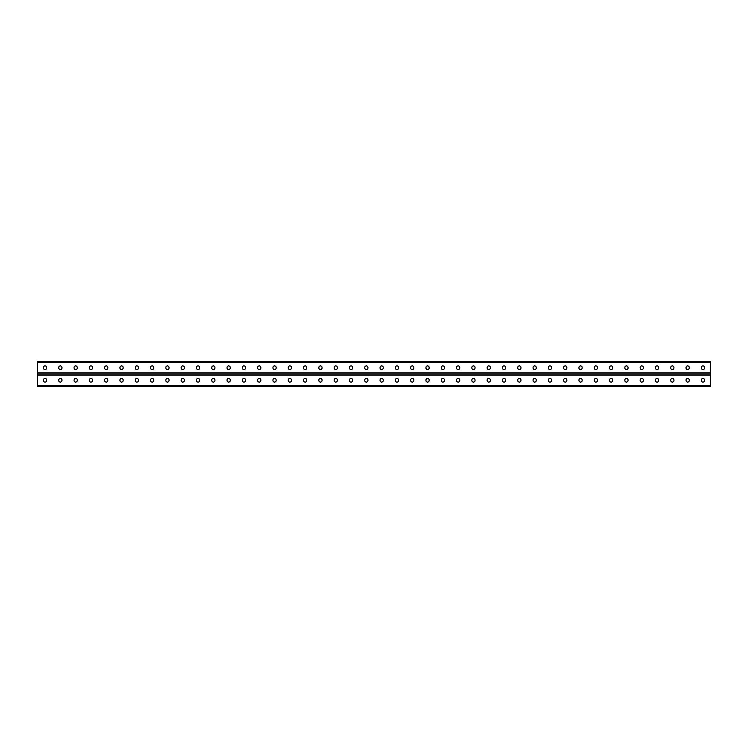 <?xml version="1.0" encoding="UTF-8"?>
<svg xmlns="http://www.w3.org/2000/svg" width="748" height="748" viewBox="0 0 748 748"><rect width="100%" height="100%" fill="white"/><g stroke="black" fill="none" stroke-linecap="round" stroke-linejoin="round"><path stroke-width="1.12" d="M37.4 385.398L37.4 374L710.6 374L710.6 386.548L37.4 386.548L37.4 385.398L710.6 385.398M383.238 380.031A1.59 1.59 0 0 0 381.648 378.441A1.59 1.59 0 0 0 380.059 380.031A1.59 1.59 0 0 1 381.648 378.441A1.59 1.59 0 0 1 383.238 380.031L383.238 380.517A1.59 1.59 0 0 1 381.648 382.106A1.59 1.59 0 0 1 380.059 380.517A1.59 1.59 0 0 0 381.648 382.106A1.59 1.59 0 0 0 383.238 380.517M398.544 380.031A1.59 1.59 0 0 0 396.954 378.441A1.59 1.59 0 0 0 395.355 380.031A1.59 1.59 0 0 1 396.954 378.441A1.59 1.59 0 0 1 398.544 380.031L398.544 380.517A1.59 1.59 0 0 1 396.954 382.106A1.59 1.59 0 0 1 395.355 380.517A1.59 1.59 0 0 0 396.954 382.106A1.59 1.59 0 0 0 398.544 380.517M413.84 380.031A1.59 1.59 0 0 0 412.251 378.441A1.59 1.59 0 0 0 410.661 380.031A1.59 1.59 0 0 1 412.251 378.441A1.59 1.59 0 0 1 413.84 380.031L413.84 380.517A1.59 1.59 0 0 1 412.251 382.106A1.59 1.59 0 0 1 410.661 380.517A1.59 1.59 0 0 0 412.251 382.106A1.59 1.59 0 0 0 413.84 380.517M429.137 380.031A1.59 1.59 0 0 0 427.547 378.441A1.59 1.59 0 0 0 425.958 380.031A1.59 1.59 0 0 1 427.547 378.441A1.59 1.59 0 0 1 429.137 380.031L429.137 380.517A1.59 1.59 0 0 1 427.547 382.106A1.59 1.59 0 0 1 425.958 380.517A1.59 1.59 0 0 0 427.547 382.106A1.59 1.59 0 0 0 429.137 380.517M444.443 380.031A1.59 1.59 0 0 0 442.853 378.441A1.59 1.59 0 0 0 441.255 380.031A1.59 1.59 0 0 1 442.853 378.441A1.59 1.59 0 0 1 444.443 380.031L444.443 380.517A1.59 1.59 0 0 1 442.853 382.106A1.59 1.59 0 0 1 441.255 380.517A1.59 1.59 0 0 0 442.853 382.106A1.59 1.59 0 0 0 444.443 380.517M459.74 380.031A1.59 1.59 0 0 0 458.15 378.441A1.59 1.59 0 0 0 456.561 380.031A1.59 1.59 0 0 1 458.15 378.441A1.59 1.59 0 0 1 459.74 380.031L459.74 380.517A1.59 1.59 0 0 1 458.15 382.106A1.59 1.59 0 0 1 456.561 380.517A1.59 1.59 0 0 0 458.15 382.106A1.59 1.59 0 0 0 459.74 380.517M475.045 380.031A1.59 1.59 0 0 0 473.447 378.441A1.59 1.59 0 0 0 471.857 380.031A1.59 1.59 0 0 1 473.447 378.441A1.59 1.59 0 0 1 475.045 380.031L475.045 380.517A1.59 1.59 0 0 1 473.447 382.106A1.59 1.59 0 0 1 471.857 380.517A1.59 1.59 0 0 0 473.447 382.106A1.59 1.59 0 0 0 475.045 380.517M490.342 380.031A1.59 1.59 0 0 0 488.753 378.441A1.59 1.59 0 0 0 487.163 380.031A1.59 1.59 0 0 1 488.753 378.441A1.59 1.59 0 0 1 490.342 380.031L490.342 380.517A1.59 1.59 0 0 1 488.753 382.106A1.59 1.59 0 0 1 487.163 380.517A1.59 1.59 0 0 0 488.753 382.106A1.59 1.59 0 0 0 490.342 380.517M505.639 380.031A1.59 1.59 0 0 0 504.049 378.441A1.59 1.59 0 0 0 502.46 380.031A1.59 1.59 0 0 1 504.049 378.441A1.59 1.59 0 0 1 505.639 380.031L505.639 380.517A1.59 1.59 0 0 1 504.049 382.106A1.59 1.59 0 0 1 502.46 380.517A1.59 1.59 0 0 0 504.049 382.106A1.59 1.59 0 0 0 505.639 380.517M520.945 380.031A1.59 1.59 0 0 0 519.346 378.441A1.59 1.59 0 0 0 517.756 380.031A1.59 1.59 0 0 1 519.346 378.441A1.59 1.59 0 0 1 520.945 380.031L520.945 380.517A1.59 1.59 0 0 1 519.346 382.106A1.59 1.59 0 0 1 517.756 380.517A1.59 1.59 0 0 0 519.346 382.106A1.59 1.59 0 0 0 520.945 380.517M536.241 380.031A1.59 1.59 0 0 0 534.652 378.441A1.59 1.59 0 0 0 533.062 380.031A1.59 1.59 0 0 1 534.652 378.441A1.59 1.59 0 0 1 536.241 380.031L536.241 380.517A1.59 1.59 0 0 1 534.652 382.106A1.59 1.59 0 0 1 533.062 380.517A1.59 1.59 0 0 0 534.652 382.106A1.59 1.59 0 0 0 536.241 380.517M551.538 380.031A1.59 1.59 0 0 0 549.948 378.441A1.59 1.59 0 0 0 548.359 380.031A1.59 1.59 0 0 1 549.948 378.441A1.59 1.59 0 0 1 551.538 380.031L551.538 380.517A1.59 1.59 0 0 1 549.948 382.106A1.59 1.59 0 0 1 548.359 380.517A1.59 1.59 0 0 0 549.948 382.106A1.59 1.59 0 0 0 551.538 380.517M566.844 380.031A1.59 1.59 0 0 0 565.254 378.441A1.59 1.59 0 0 0 563.655 380.031A1.59 1.59 0 0 1 565.254 378.441A1.59 1.59 0 0 1 566.844 380.031L566.844 380.517A1.59 1.59 0 0 1 565.254 382.106A1.59 1.59 0 0 1 563.655 380.517A1.59 1.59 0 0 0 565.254 382.106A1.59 1.59 0 0 0 566.844 380.517M582.14 380.031A1.59 1.59 0 0 0 580.551 378.441A1.59 1.59 0 0 0 578.961 380.031A1.59 1.59 0 0 1 580.551 378.441A1.59 1.59 0 0 1 582.14 380.031L582.14 380.517A1.59 1.59 0 0 1 580.551 382.106A1.59 1.59 0 0 1 578.961 380.517A1.59 1.59 0 0 0 580.551 382.106A1.59 1.59 0 0 0 582.14 380.517M597.437 380.031A1.59 1.59 0 0 0 595.847 378.441A1.59 1.59 0 0 0 594.258 380.031A1.59 1.59 0 0 1 595.847 378.441A1.59 1.59 0 0 1 597.437 380.031L597.437 380.517A1.59 1.59 0 0 1 595.847 382.106A1.59 1.59 0 0 1 594.258 380.517A1.59 1.59 0 0 0 595.847 382.106A1.59 1.59 0 0 0 597.437 380.517M612.743 380.031A1.59 1.59 0 0 0 611.153 378.441A1.59 1.59 0 0 0 609.555 380.031A1.59 1.59 0 0 1 611.153 378.441A1.59 1.59 0 0 1 612.743 380.031L612.743 380.517A1.59 1.59 0 0 1 611.153 382.106A1.59 1.59 0 0 1 609.555 380.517A1.59 1.59 0 0 0 611.153 382.106A1.59 1.59 0 0 0 612.743 380.517M628.04 380.031A1.59 1.59 0 0 0 626.45 378.441A1.59 1.59 0 0 0 624.861 380.031A1.59 1.59 0 0 1 626.45 378.441A1.59 1.59 0 0 1 628.04 380.031L628.04 380.517A1.59 1.59 0 0 1 626.45 382.106A1.59 1.59 0 0 1 624.861 380.517A1.59 1.59 0 0 0 626.45 382.106A1.59 1.59 0 0 0 628.04 380.517M643.345 380.031A1.59 1.59 0 0 0 641.747 378.441A1.59 1.59 0 0 0 640.157 380.031A1.59 1.59 0 0 1 641.747 378.441A1.59 1.59 0 0 1 643.345 380.031L643.345 380.517A1.59 1.59 0 0 1 641.747 382.106A1.59 1.59 0 0 1 640.157 380.517A1.59 1.59 0 0 0 641.747 382.106A1.59 1.59 0 0 0 643.345 380.517M658.642 380.031A1.59 1.59 0 0 0 657.053 378.441A1.59 1.59 0 0 0 655.463 380.031A1.59 1.59 0 0 1 657.053 378.441A1.59 1.59 0 0 1 658.642 380.031L658.642 380.517A1.59 1.59 0 0 1 657.053 382.106A1.59 1.59 0 0 1 655.463 380.517A1.59 1.59 0 0 0 657.053 382.106A1.59 1.59 0 0 0 658.642 380.517M689.245 380.031A1.59 1.59 0 0 0 687.646 378.441A1.59 1.59 0 0 0 686.056 380.031A1.59 1.59 0 0 1 687.646 378.441A1.59 1.59 0 0 1 689.245 380.031L689.245 380.517A1.59 1.59 0 0 1 687.646 382.106A1.59 1.59 0 0 1 686.056 380.517A1.59 1.59 0 0 0 687.646 382.106A1.59 1.59 0 0 0 689.245 380.517M704.541 380.031A1.59 1.59 0 0 0 702.952 378.441A1.59 1.59 0 0 0 701.362 380.031A1.59 1.59 0 0 1 702.952 378.441A1.59 1.59 0 0 1 704.541 380.031L704.541 380.517A1.59 1.59 0 0 1 702.952 382.106A1.59 1.59 0 0 1 701.362 380.517A1.59 1.59 0 0 0 702.952 382.106A1.59 1.59 0 0 0 704.541 380.517M364.762 380.031A1.59 1.59 0 0 1 366.352 378.441A1.59 1.59 0 0 1 367.941 380.031A1.59 1.59 0 0 0 366.352 378.441A1.59 1.59 0 0 0 364.762 380.031L364.762 380.517A1.59 1.59 0 0 0 366.352 382.106A1.59 1.59 0 0 0 367.941 380.517A1.59 1.59 0 0 1 366.352 382.106A1.59 1.59 0 0 1 364.762 380.517M349.456 380.031A1.59 1.59 0 0 1 351.046 378.441A1.59 1.59 0 0 1 352.645 380.031A1.59 1.59 0 0 0 351.046 378.441A1.59 1.59 0 0 0 349.456 380.031L349.456 380.517A1.59 1.59 0 0 0 351.046 382.106A1.59 1.59 0 0 0 352.645 380.517A1.59 1.59 0 0 1 351.046 382.106A1.59 1.59 0 0 1 349.456 380.517M334.16 380.031A1.59 1.59 0 0 1 335.749 378.441A1.59 1.59 0 0 1 337.339 380.031A1.59 1.59 0 0 0 335.749 378.441A1.59 1.59 0 0 0 334.16 380.031L334.16 380.517A1.59 1.59 0 0 0 335.749 382.106A1.59 1.59 0 0 0 337.339 380.517A1.59 1.59 0 0 1 335.749 382.106A1.59 1.59 0 0 1 334.16 380.517M318.863 380.031A1.59 1.59 0 0 1 320.453 378.441A1.59 1.59 0 0 1 322.042 380.031A1.59 1.59 0 0 0 320.453 378.441A1.59 1.59 0 0 0 318.863 380.031L318.863 380.517A1.59 1.59 0 0 0 320.453 382.106A1.59 1.59 0 0 0 322.042 380.517A1.59 1.59 0 0 1 320.453 382.106A1.59 1.59 0 0 1 318.863 380.517M303.557 380.031A1.59 1.59 0 0 1 305.147 378.441A1.59 1.59 0 0 1 306.745 380.031A1.59 1.59 0 0 0 305.147 378.441A1.59 1.59 0 0 0 303.557 380.031L303.557 380.517A1.59 1.59 0 0 0 305.147 382.106A1.59 1.59 0 0 0 306.745 380.517A1.59 1.59 0 0 1 305.147 382.106A1.59 1.59 0 0 1 303.557 380.517M288.261 380.031A1.59 1.59 0 0 1 289.85 378.441A1.59 1.59 0 0 1 291.44 380.031A1.59 1.59 0 0 0 289.85 378.441A1.59 1.59 0 0 0 288.261 380.031L288.261 380.517A1.59 1.59 0 0 0 289.85 382.106A1.59 1.59 0 0 0 291.44 380.517A1.59 1.59 0 0 1 289.85 382.106A1.59 1.59 0 0 1 288.261 380.517M272.955 380.031A1.59 1.59 0 0 1 274.553 378.441A1.59 1.59 0 0 1 276.143 380.031A1.59 1.59 0 0 0 274.553 378.441A1.59 1.59 0 0 0 272.955 380.031L272.955 380.517A1.59 1.59 0 0 0 274.553 382.106A1.59 1.59 0 0 0 276.143 380.517A1.59 1.59 0 0 1 274.553 382.106A1.59 1.59 0 0 1 272.955 380.517M257.658 380.031A1.59 1.59 0 0 1 259.247 378.441A1.59 1.59 0 0 1 260.837 380.031A1.59 1.59 0 0 0 259.247 378.441A1.59 1.59 0 0 0 257.658 380.031L257.658 380.517A1.59 1.59 0 0 0 259.247 382.106A1.59 1.59 0 0 0 260.837 380.517A1.59 1.59 0 0 1 259.247 382.106A1.59 1.59 0 0 1 257.658 380.517M242.361 380.031A1.59 1.59 0 0 1 243.951 378.441A1.59 1.59 0 0 1 245.54 380.031A1.59 1.59 0 0 0 243.951 378.441A1.59 1.59 0 0 0 242.361 380.031L242.361 380.517A1.59 1.59 0 0 0 243.951 382.106A1.59 1.59 0 0 0 245.54 380.517A1.59 1.59 0 0 1 243.951 382.106A1.59 1.59 0 0 1 242.361 380.517M227.055 380.031A1.59 1.59 0 0 1 228.654 378.441A1.59 1.59 0 0 1 230.244 380.031A1.59 1.59 0 0 0 228.654 378.441A1.59 1.59 0 0 0 227.055 380.031L227.055 380.517A1.59 1.59 0 0 0 228.654 382.106A1.59 1.59 0 0 0 230.244 380.517A1.59 1.59 0 0 1 228.654 382.106A1.59 1.59 0 0 1 227.055 380.517M211.759 380.031A1.59 1.59 0 0 1 213.348 378.441A1.59 1.59 0 0 1 214.938 380.031A1.59 1.59 0 0 0 213.348 378.441A1.59 1.59 0 0 0 211.759 380.031L211.759 380.517A1.59 1.59 0 0 0 213.348 382.106A1.59 1.59 0 0 0 214.938 380.517A1.59 1.59 0 0 1 213.348 382.106A1.59 1.59 0 0 1 211.759 380.517M196.462 380.031A1.59 1.59 0 0 1 198.052 378.441A1.59 1.59 0 0 1 199.641 380.031A1.59 1.59 0 0 0 198.052 378.441A1.59 1.59 0 0 0 196.462 380.031L196.462 380.517A1.59 1.59 0 0 0 198.052 382.106A1.59 1.59 0 0 0 199.641 380.517A1.59 1.59 0 0 1 198.052 382.106A1.59 1.59 0 0 1 196.462 380.517M181.156 380.031A1.59 1.59 0 0 1 182.746 378.441A1.59 1.59 0 0 1 184.345 380.031A1.59 1.59 0 0 0 182.746 378.441A1.59 1.59 0 0 0 181.156 380.031L181.156 380.517A1.59 1.59 0 0 0 182.746 382.106A1.59 1.59 0 0 0 184.345 380.517A1.59 1.59 0 0 1 182.746 382.106A1.59 1.59 0 0 1 181.156 380.517M165.86 380.031A1.59 1.59 0 0 1 167.449 378.441A1.59 1.59 0 0 1 169.039 380.031A1.59 1.59 0 0 0 167.449 378.441A1.59 1.59 0 0 0 165.86 380.031L165.86 380.517A1.59 1.59 0 0 0 167.449 382.106A1.59 1.59 0 0 0 169.039 380.517A1.59 1.59 0 0 1 167.449 382.106A1.59 1.59 0 0 1 165.86 380.517M150.563 380.031A1.59 1.59 0 0 1 152.153 378.441A1.59 1.59 0 0 1 153.742 380.031A1.59 1.59 0 0 0 152.153 378.441A1.59 1.59 0 0 0 150.563 380.031L150.563 380.517A1.59 1.59 0 0 0 152.153 382.106A1.59 1.59 0 0 0 153.742 380.517A1.59 1.59 0 0 1 152.153 382.106A1.59 1.59 0 0 1 150.563 380.517M135.257 380.031A1.59 1.59 0 0 1 136.847 378.441A1.59 1.59 0 0 1 138.445 380.031A1.59 1.59 0 0 0 136.847 378.441A1.59 1.59 0 0 0 135.257 380.031L135.257 380.517A1.59 1.59 0 0 0 136.847 382.106A1.59 1.59 0 0 0 138.445 380.517A1.59 1.59 0 0 1 136.847 382.106A1.59 1.59 0 0 1 135.257 380.517M119.961 380.031A1.59 1.59 0 0 1 121.55 378.441A1.59 1.59 0 0 1 123.139 380.031A1.59 1.59 0 0 0 121.55 378.441A1.59 1.59 0 0 0 119.961 380.031L119.961 380.517A1.59 1.59 0 0 0 121.55 382.106A1.59 1.59 0 0 0 123.139 380.517A1.59 1.59 0 0 1 121.55 382.106A1.59 1.59 0 0 1 119.961 380.517M104.655 380.031A1.59 1.59 0 0 1 106.253 378.441A1.59 1.59 0 0 1 107.843 380.031A1.59 1.59 0 0 0 106.253 378.441A1.59 1.59 0 0 0 104.655 380.031L104.655 380.517A1.59 1.59 0 0 0 106.253 382.106A1.59 1.59 0 0 0 107.843 380.517A1.59 1.59 0 0 1 106.253 382.106A1.59 1.59 0 0 1 104.655 380.517M89.358 380.031A1.59 1.59 0 0 1 90.947 378.441A1.59 1.59 0 0 1 92.537 380.031A1.59 1.59 0 0 0 90.947 378.441A1.59 1.59 0 0 0 89.358 380.031L89.358 380.517A1.59 1.59 0 0 0 90.947 382.106A1.59 1.59 0 0 0 92.537 380.517A1.59 1.59 0 0 1 90.947 382.106A1.59 1.59 0 0 1 89.358 380.517M74.061 380.031A1.59 1.59 0 0 1 75.651 378.441A1.59 1.59 0 0 1 77.24 380.031A1.59 1.59 0 0 0 75.651 378.441A1.59 1.59 0 0 0 74.061 380.031L74.061 380.517A1.59 1.59 0 0 0 75.651 382.106A1.59 1.59 0 0 0 77.24 380.517A1.59 1.59 0 0 1 75.651 382.106A1.59 1.59 0 0 1 74.061 380.517M58.755 380.031A1.59 1.59 0 0 1 60.354 378.441A1.59 1.59 0 0 1 61.944 380.031A1.59 1.59 0 0 0 60.354 378.441A1.59 1.59 0 0 0 58.755 380.031L58.755 380.517A1.59 1.59 0 0 0 60.354 382.106A1.59 1.59 0 0 0 61.944 380.517A1.59 1.59 0 0 1 60.354 382.106A1.59 1.59 0 0 1 58.755 380.517M43.459 380.031A1.59 1.59 0 0 1 45.048 378.441A1.59 1.59 0 0 1 46.638 380.031A1.59 1.59 0 0 0 45.048 378.441A1.59 1.59 0 0 0 43.459 380.031L43.459 380.517A1.59 1.59 0 0 0 45.048 382.106A1.59 1.59 0 0 0 46.638 380.517A1.59 1.59 0 0 1 45.048 382.106A1.59 1.59 0 0 1 43.459 380.517M380.059 380.517L380.059 380.031M395.355 380.517L395.355 380.031M410.661 380.517L410.661 380.031M425.958 380.517L425.958 380.031M441.255 380.517L441.255 380.031M456.561 380.517L456.561 380.031M471.857 380.517L471.857 380.031M487.163 380.517L487.163 380.031M502.46 380.517L502.46 380.031M517.756 380.517L517.756 380.031M533.062 380.517L533.062 380.031M548.359 380.517L548.359 380.031M563.655 380.517L563.655 380.031M578.961 380.517L578.961 380.031M594.258 380.517L594.258 380.031M609.555 380.517L609.555 380.031M624.861 380.517L624.861 380.031M640.157 380.517L640.157 380.031M655.463 380.517L655.463 380.031M673.939 380.031L673.939 380.517A1.59 1.59 0 0 1 672.349 382.106A1.59 1.59 0 0 1 670.76 380.517L670.76 380.031A1.59 1.59 0 0 1 672.349 378.441A1.59 1.59 0 0 1 673.939 380.031M686.056 380.517L686.056 380.031M701.362 380.517L701.362 380.031M367.941 380.517L367.941 380.031M352.645 380.517L352.645 380.031M337.339 380.517L337.339 380.031M322.042 380.517L322.042 380.031M306.745 380.517L306.745 380.031M291.44 380.517L291.44 380.031M276.143 380.517L276.143 380.031M260.837 380.517L260.837 380.031M245.54 380.517L245.54 380.031M230.244 380.517L230.244 380.031M214.938 380.517L214.938 380.031M199.641 380.517L199.641 380.031M184.345 380.517L184.345 380.031M169.039 380.517L169.039 380.031M153.742 380.517L153.742 380.031M138.445 380.517L138.445 380.031M123.139 380.517L123.139 380.031M107.843 380.517L107.843 380.031M92.537 380.517L92.537 380.031M77.24 380.517L77.24 380.031M61.944 380.517L61.944 380.031M46.638 380.517L46.638 380.031M37.4 362.602L37.4 374L710.6 374L710.6 361.452L37.4 361.452L37.4 362.602L710.6 362.602M383.238 367.969L383.238 367.483A1.59 1.59 0 0 0 381.648 365.894A1.59 1.59 0 0 0 380.059 367.483L380.059 367.969A1.59 1.59 0 0 0 381.648 369.559A1.59 1.59 0 0 0 383.238 367.969A1.59 1.59 0 0 1 381.648 369.559A1.59 1.59 0 0 1 380.059 367.969M398.544 367.969L398.544 367.483A1.59 1.59 0 0 0 396.954 365.894A1.59 1.59 0 0 0 395.355 367.483L395.355 367.969A1.59 1.59 0 0 0 396.954 369.559A1.59 1.59 0 0 0 398.544 367.969A1.59 1.59 0 0 1 396.954 369.559A1.59 1.59 0 0 1 395.355 367.969M413.84 367.969L413.84 367.483A1.59 1.59 0 0 0 412.251 365.894A1.59 1.59 0 0 0 410.661 367.483L410.661 367.969A1.59 1.59 0 0 0 412.251 369.559A1.59 1.59 0 0 0 413.84 367.969A1.59 1.59 0 0 1 412.251 369.559A1.59 1.59 0 0 1 410.661 367.969M429.137 367.969L429.137 367.483A1.59 1.59 0 0 0 427.547 365.894A1.59 1.59 0 0 0 425.958 367.483L425.958 367.969A1.59 1.59 0 0 0 427.547 369.559A1.59 1.59 0 0 0 429.137 367.969A1.59 1.59 0 0 1 427.547 369.559A1.59 1.59 0 0 1 425.958 367.969M444.443 367.969L444.443 367.483A1.59 1.59 0 0 0 442.853 365.894A1.59 1.59 0 0 0 441.255 367.483L441.255 367.969A1.59 1.59 0 0 0 442.853 369.559A1.59 1.59 0 0 0 444.443 367.969A1.59 1.59 0 0 1 442.853 369.559A1.59 1.59 0 0 1 441.255 367.969M459.74 367.969L459.74 367.483A1.59 1.59 0 0 0 458.15 365.894A1.59 1.59 0 0 0 456.561 367.483L456.561 367.969A1.59 1.59 0 0 0 458.15 369.559A1.59 1.59 0 0 0 459.74 367.969A1.59 1.59 0 0 1 458.15 369.559A1.59 1.59 0 0 1 456.561 367.969M475.045 367.969L475.045 367.483A1.59 1.59 0 0 0 473.447 365.894A1.59 1.59 0 0 0 471.857 367.483L471.857 367.969A1.59 1.59 0 0 0 473.447 369.559A1.59 1.59 0 0 0 475.045 367.969A1.59 1.59 0 0 1 473.447 369.559A1.59 1.59 0 0 1 471.857 367.969M490.342 367.969L490.342 367.483A1.59 1.59 0 0 0 488.753 365.894A1.59 1.59 0 0 0 487.163 367.483L487.163 367.969A1.59 1.59 0 0 0 488.753 369.559A1.59 1.59 0 0 0 490.342 367.969A1.59 1.59 0 0 1 488.753 369.559A1.59 1.59 0 0 1 487.163 367.969M505.639 367.969L505.639 367.483A1.59 1.59 0 0 0 504.049 365.894A1.59 1.59 0 0 0 502.46 367.483L502.46 367.969A1.59 1.59 0 0 0 504.049 369.559A1.59 1.59 0 0 0 505.639 367.969A1.59 1.59 0 0 1 504.049 369.559A1.59 1.59 0 0 1 502.46 367.969M520.945 367.969L520.945 367.483A1.59 1.59 0 0 0 519.346 365.894A1.59 1.59 0 0 0 517.756 367.483L517.756 367.969A1.59 1.59 0 0 0 519.346 369.559A1.59 1.59 0 0 0 520.945 367.969A1.59 1.59 0 0 1 519.346 369.559A1.59 1.59 0 0 1 517.756 367.969M536.241 367.969L536.241 367.483A1.59 1.59 0 0 0 534.652 365.894A1.59 1.59 0 0 0 533.062 367.483L533.062 367.969A1.59 1.59 0 0 0 534.652 369.559A1.59 1.59 0 0 0 536.241 367.969A1.59 1.59 0 0 1 534.652 369.559A1.59 1.59 0 0 1 533.062 367.969M551.538 367.969L551.538 367.483A1.59 1.59 0 0 0 549.948 365.894A1.59 1.59 0 0 0 548.359 367.483L548.359 367.969A1.59 1.59 0 0 0 549.948 369.559A1.59 1.59 0 0 0 551.538 367.969A1.59 1.59 0 0 1 549.948 369.559A1.59 1.59 0 0 1 548.359 367.969M566.844 367.969L566.844 367.483A1.59 1.59 0 0 0 565.254 365.894A1.59 1.59 0 0 0 563.655 367.483L563.655 367.969A1.59 1.59 0 0 0 565.254 369.559A1.59 1.59 0 0 0 566.844 367.969A1.59 1.59 0 0 1 565.254 369.559A1.59 1.59 0 0 1 563.655 367.969M582.14 367.969L582.14 367.483A1.59 1.59 0 0 0 580.551 365.894A1.59 1.59 0 0 0 578.961 367.483L578.961 367.969A1.59 1.59 0 0 0 580.551 369.559A1.59 1.59 0 0 0 582.14 367.969A1.59 1.59 0 0 1 580.551 369.559A1.59 1.59 0 0 1 578.961 367.969M597.437 367.969L597.437 367.483A1.59 1.59 0 0 0 595.847 365.894A1.59 1.59 0 0 0 594.258 367.483L594.258 367.969A1.59 1.59 0 0 0 595.847 369.559A1.59 1.59 0 0 0 597.437 367.969A1.59 1.59 0 0 1 595.847 369.559A1.59 1.59 0 0 1 594.258 367.969M612.743 367.969L612.743 367.483A1.59 1.59 0 0 0 611.153 365.894A1.59 1.59 0 0 0 609.555 367.483L609.555 367.969A1.59 1.59 0 0 0 611.153 369.559A1.59 1.59 0 0 0 612.743 367.969A1.59 1.59 0 0 1 611.153 369.559A1.59 1.59 0 0 1 609.555 367.969M628.04 367.969L628.04 367.483A1.59 1.59 0 0 0 626.45 365.894A1.59 1.59 0 0 0 624.861 367.483L624.861 367.969A1.59 1.59 0 0 0 626.45 369.559A1.59 1.59 0 0 0 628.04 367.969A1.59 1.59 0 0 1 626.45 369.559A1.59 1.59 0 0 1 624.861 367.969M643.345 367.969L643.345 367.483A1.59 1.59 0 0 0 641.747 365.894A1.59 1.59 0 0 0 640.157 367.483L640.157 367.969A1.59 1.59 0 0 0 641.747 369.559A1.59 1.59 0 0 0 643.345 367.969A1.59 1.59 0 0 1 641.747 369.559A1.59 1.59 0 0 1 640.157 367.969M658.642 367.969L658.642 367.483A1.59 1.59 0 0 0 657.053 365.894A1.59 1.59 0 0 0 655.463 367.483L655.463 367.969A1.59 1.59 0 0 0 657.053 369.559A1.59 1.59 0 0 0 658.642 367.969A1.59 1.59 0 0 1 657.053 369.559A1.59 1.59 0 0 1 655.463 367.969M673.939 367.969L673.939 367.483A1.59 1.59 0 0 0 672.349 365.894A1.59 1.59 0 0 0 670.76 367.483L670.76 367.969A1.59 1.59 0 0 0 672.349 369.559A1.59 1.59 0 0 0 673.939 367.969M689.245 367.969L689.245 367.483A1.59 1.59 0 0 0 687.646 365.894A1.59 1.59 0 0 0 686.056 367.483L686.056 367.969A1.59 1.59 0 0 0 687.646 369.559A1.59 1.59 0 0 0 689.245 367.969A1.59 1.59 0 0 1 687.646 369.559A1.59 1.59 0 0 1 686.056 367.969M704.541 367.969L704.541 367.483A1.59 1.59 0 0 0 702.952 365.894A1.59 1.59 0 0 0 701.362 367.483L701.362 367.969A1.59 1.59 0 0 0 702.952 369.559A1.59 1.59 0 0 0 704.541 367.969A1.59 1.59 0 0 1 702.952 369.559A1.59 1.59 0 0 1 701.362 367.969M364.762 367.969L364.762 367.483A1.59 1.59 0 0 1 366.352 365.894A1.59 1.59 0 0 1 367.941 367.483L367.941 367.969A1.59 1.59 0 0 1 366.352 369.559A1.59 1.59 0 0 1 364.762 367.969A1.59 1.59 0 0 0 366.352 369.559A1.59 1.59 0 0 0 367.941 367.969M349.456 367.969L349.456 367.483A1.59 1.59 0 0 1 351.046 365.894A1.59 1.59 0 0 1 352.645 367.483L352.645 367.969A1.59 1.59 0 0 1 351.046 369.559A1.59 1.59 0 0 1 349.456 367.969A1.59 1.59 0 0 0 351.046 369.559A1.59 1.59 0 0 0 352.645 367.969M334.16 367.969L334.16 367.483A1.59 1.59 0 0 1 335.749 365.894A1.59 1.59 0 0 1 337.339 367.483L337.339 367.969A1.59 1.59 0 0 1 335.749 369.559A1.59 1.59 0 0 1 334.16 367.969A1.59 1.59 0 0 0 335.749 369.559A1.59 1.59 0 0 0 337.339 367.969M318.863 367.969L318.863 367.483A1.59 1.59 0 0 1 320.453 365.894A1.59 1.59 0 0 1 322.042 367.483L322.042 367.969A1.59 1.59 0 0 1 320.453 369.559A1.59 1.59 0 0 1 318.863 367.969A1.59 1.59 0 0 0 320.453 369.559A1.59 1.59 0 0 0 322.042 367.969M303.557 367.969L303.557 367.483A1.59 1.59 0 0 1 305.147 365.894A1.59 1.59 0 0 1 306.745 367.483L306.745 367.969A1.59 1.59 0 0 1 305.147 369.559A1.59 1.59 0 0 1 303.557 367.969A1.59 1.59 0 0 0 305.147 369.559A1.59 1.59 0 0 0 306.745 367.969M288.261 367.969L288.261 367.483A1.59 1.59 0 0 1 289.85 365.894A1.59 1.59 0 0 1 291.44 367.483L291.44 367.969A1.59 1.59 0 0 1 289.85 369.559A1.59 1.59 0 0 1 288.261 367.969A1.59 1.59 0 0 0 289.85 369.559A1.59 1.59 0 0 0 291.44 367.969M272.955 367.969L272.955 367.483A1.59 1.59 0 0 1 274.553 365.894A1.59 1.59 0 0 1 276.143 367.483L276.143 367.969A1.59 1.59 0 0 1 274.553 369.559A1.59 1.59 0 0 1 272.955 367.969A1.59 1.59 0 0 0 274.553 369.559A1.59 1.59 0 0 0 276.143 367.969M257.658 367.969L257.658 367.483A1.59 1.59 0 0 1 259.247 365.894A1.59 1.59 0 0 1 260.837 367.483L260.837 367.969A1.59 1.59 0 0 1 259.247 369.559A1.59 1.59 0 0 1 257.658 367.969A1.59 1.59 0 0 0 259.247 369.559A1.59 1.59 0 0 0 260.837 367.969M242.361 367.969L242.361 367.483A1.59 1.59 0 0 1 243.951 365.894A1.59 1.59 0 0 1 245.54 367.483L245.54 367.969A1.59 1.59 0 0 1 243.951 369.559A1.59 1.59 0 0 1 242.361 367.969A1.59 1.59 0 0 0 243.951 369.559A1.59 1.59 0 0 0 245.54 367.969M227.055 367.969L227.055 367.483A1.59 1.59 0 0 1 228.654 365.894A1.59 1.59 0 0 1 230.244 367.483L230.244 367.969A1.59 1.59 0 0 1 228.654 369.559A1.59 1.59 0 0 1 227.055 367.969A1.59 1.59 0 0 0 228.654 369.559A1.59 1.59 0 0 0 230.244 367.969M211.759 367.969L211.759 367.483A1.59 1.59 0 0 1 213.348 365.894A1.59 1.59 0 0 1 214.938 367.483L214.938 367.969A1.59 1.59 0 0 1 213.348 369.559A1.59 1.59 0 0 1 211.759 367.969A1.59 1.59 0 0 0 213.348 369.559A1.59 1.59 0 0 0 214.938 367.969M196.462 367.969L196.462 367.483A1.59 1.59 0 0 1 198.052 365.894A1.59 1.59 0 0 1 199.641 367.483L199.641 367.969A1.59 1.59 0 0 1 198.052 369.559A1.59 1.59 0 0 1 196.462 367.969A1.59 1.59 0 0 0 198.052 369.559A1.59 1.59 0 0 0 199.641 367.969M181.156 367.969L181.156 367.483A1.59 1.59 0 0 1 182.746 365.894A1.59 1.59 0 0 1 184.345 367.483L184.345 367.969A1.59 1.59 0 0 1 182.746 369.559A1.59 1.59 0 0 1 181.156 367.969A1.59 1.59 0 0 0 182.746 369.559A1.59 1.59 0 0 0 184.345 367.969M165.86 367.969L165.86 367.483A1.59 1.59 0 0 1 167.449 365.894A1.59 1.59 0 0 1 169.039 367.483L169.039 367.969A1.59 1.59 0 0 1 167.449 369.559A1.59 1.59 0 0 1 165.86 367.969A1.59 1.59 0 0 0 167.449 369.559A1.59 1.59 0 0 0 169.039 367.969M150.563 367.969L150.563 367.483A1.59 1.59 0 0 1 152.153 365.894A1.59 1.59 0 0 1 153.742 367.483L153.742 367.969A1.59 1.59 0 0 1 152.153 369.559A1.59 1.59 0 0 1 150.563 367.969A1.59 1.59 0 0 0 152.153 369.559A1.59 1.59 0 0 0 153.742 367.969M135.257 367.969L135.257 367.483A1.59 1.59 0 0 1 136.847 365.894A1.59 1.59 0 0 1 138.445 367.483L138.445 367.969A1.59 1.59 0 0 1 136.847 369.559A1.59 1.59 0 0 1 135.257 367.969A1.59 1.59 0 0 0 136.847 369.559A1.59 1.59 0 0 0 138.445 367.969M119.961 367.969L119.961 367.483A1.59 1.59 0 0 1 121.55 365.894A1.59 1.59 0 0 1 123.139 367.483L123.139 367.969A1.59 1.59 0 0 1 121.55 369.559A1.59 1.59 0 0 1 119.961 367.969A1.59 1.59 0 0 0 121.55 369.559A1.59 1.59 0 0 0 123.139 367.969M104.655 367.969L104.655 367.483A1.59 1.59 0 0 1 106.253 365.894A1.59 1.59 0 0 1 107.843 367.483L107.843 367.969A1.59 1.59 0 0 1 106.253 369.559A1.59 1.59 0 0 1 104.655 367.969A1.59 1.59 0 0 0 106.253 369.559A1.59 1.59 0 0 0 107.843 367.969M89.358 367.969L89.358 367.483A1.59 1.59 0 0 1 90.947 365.894A1.59 1.59 0 0 1 92.537 367.483L92.537 367.969A1.59 1.59 0 0 1 90.947 369.559A1.59 1.59 0 0 1 89.358 367.969A1.59 1.59 0 0 0 90.947 369.559A1.59 1.59 0 0 0 92.537 367.969M74.061 367.969L74.061 367.483A1.59 1.59 0 0 1 75.651 365.894A1.59 1.59 0 0 1 77.24 367.483L77.24 367.969A1.59 1.59 0 0 1 75.651 369.559A1.59 1.59 0 0 1 74.061 367.969A1.59 1.59 0 0 0 75.651 369.559A1.59 1.59 0 0 0 77.24 367.969M58.755 367.969L58.755 367.483A1.59 1.59 0 0 1 60.354 365.894A1.59 1.59 0 0 1 61.944 367.483L61.944 367.969A1.59 1.59 0 0 1 60.354 369.559A1.59 1.59 0 0 1 58.755 367.969A1.59 1.59 0 0 0 60.354 369.559A1.59 1.59 0 0 0 61.944 367.969M43.459 367.969L43.459 367.483A1.59 1.59 0 0 1 45.048 365.894A1.59 1.59 0 0 1 46.638 367.483L46.638 367.969A1.59 1.59 0 0 1 45.048 369.559A1.59 1.59 0 0 1 43.459 367.969A1.59 1.59 0 0 0 45.048 369.559A1.59 1.59 0 0 0 46.638 367.969M380.059 367.483A1.59 1.59 0 0 1 381.648 365.894A1.59 1.59 0 0 1 383.238 367.483M395.355 367.483A1.59 1.59 0 0 1 396.954 365.894A1.59 1.59 0 0 1 398.544 367.483M410.661 367.483A1.59 1.59 0 0 1 412.251 365.894A1.59 1.59 0 0 1 413.84 367.483M425.958 367.483A1.59 1.59 0 0 1 427.547 365.894A1.59 1.59 0 0 1 429.137 367.483M441.255 367.483A1.59 1.59 0 0 1 442.853 365.894A1.59 1.59 0 0 1 444.443 367.483M456.561 367.483A1.59 1.59 0 0 1 458.15 365.894A1.59 1.59 0 0 1 459.74 367.483M471.857 367.483A1.59 1.59 0 0 1 473.447 365.894A1.59 1.59 0 0 1 475.045 367.483M487.163 367.483A1.59 1.59 0 0 1 488.753 365.894A1.59 1.59 0 0 1 490.342 367.483M502.46 367.483A1.59 1.59 0 0 1 504.049 365.894A1.59 1.59 0 0 1 505.639 367.483M517.756 367.483A1.59 1.59 0 0 1 519.346 365.894A1.59 1.59 0 0 1 520.945 367.483M533.062 367.483A1.59 1.59 0 0 1 534.652 365.894A1.59 1.59 0 0 1 536.241 367.483M548.359 367.483A1.59 1.59 0 0 1 549.948 365.894A1.59 1.59 0 0 1 551.538 367.483M563.655 367.483A1.59 1.59 0 0 1 565.254 365.894A1.59 1.59 0 0 1 566.844 367.483M578.961 367.483A1.59 1.59 0 0 1 580.551 365.894A1.59 1.59 0 0 1 582.14 367.483M594.258 367.483A1.59 1.59 0 0 1 595.847 365.894A1.59 1.59 0 0 1 597.437 367.483M609.555 367.483A1.59 1.59 0 0 1 611.153 365.894A1.59 1.59 0 0 1 612.743 367.483M624.861 367.483A1.59 1.59 0 0 1 626.45 365.894A1.59 1.59 0 0 1 628.04 367.483M640.157 367.483A1.59 1.59 0 0 1 641.747 365.894A1.59 1.59 0 0 1 643.345 367.483M655.463 367.483A1.59 1.59 0 0 1 657.053 365.894A1.59 1.59 0 0 1 658.642 367.483M686.056 367.483A1.59 1.59 0 0 1 687.646 365.894A1.59 1.59 0 0 1 689.245 367.483M701.362 367.483A1.59 1.59 0 0 1 702.952 365.894A1.59 1.59 0 0 1 704.541 367.483M367.941 367.483A1.59 1.59 0 0 0 366.352 365.894A1.59 1.59 0 0 0 364.762 367.483M352.645 367.483A1.59 1.59 0 0 0 351.046 365.894A1.59 1.59 0 0 0 349.456 367.483M337.339 367.483A1.59 1.59 0 0 0 335.749 365.894A1.59 1.59 0 0 0 334.16 367.483M322.042 367.483A1.59 1.59 0 0 0 320.453 365.894A1.59 1.59 0 0 0 318.863 367.483M306.745 367.483A1.59 1.59 0 0 0 305.147 365.894A1.59 1.59 0 0 0 303.557 367.483M291.44 367.483A1.59 1.59 0 0 0 289.85 365.894A1.59 1.59 0 0 0 288.261 367.483M276.143 367.483A1.59 1.59 0 0 0 274.553 365.894A1.59 1.59 0 0 0 272.955 367.483M260.837 367.483A1.59 1.59 0 0 0 259.247 365.894A1.59 1.59 0 0 0 257.658 367.483M245.54 367.483A1.59 1.59 0 0 0 243.951 365.894A1.59 1.59 0 0 0 242.361 367.483M230.244 367.483A1.59 1.59 0 0 0 228.654 365.894A1.59 1.59 0 0 0 227.055 367.483M214.938 367.483A1.59 1.59 0 0 0 213.348 365.894A1.59 1.59 0 0 0 211.759 367.483M199.641 367.483A1.59 1.59 0 0 0 198.052 365.894A1.59 1.59 0 0 0 196.462 367.483M184.345 367.483A1.59 1.59 0 0 0 182.746 365.894A1.59 1.59 0 0 0 181.156 367.483M169.039 367.483A1.59 1.59 0 0 0 167.449 365.894A1.59 1.59 0 0 0 165.86 367.483M153.742 367.483A1.59 1.59 0 0 0 152.153 365.894A1.59 1.59 0 0 0 150.563 367.483M138.445 367.483A1.59 1.59 0 0 0 136.847 365.894A1.59 1.59 0 0 0 135.257 367.483M123.139 367.483A1.59 1.59 0 0 0 121.55 365.894A1.59 1.59 0 0 0 119.961 367.483M107.843 367.483A1.59 1.59 0 0 0 106.253 365.894A1.59 1.59 0 0 0 104.655 367.483M92.537 367.483A1.59 1.59 0 0 0 90.947 365.894A1.59 1.59 0 0 0 89.358 367.483M77.24 367.483A1.59 1.59 0 0 0 75.651 365.894A1.59 1.59 0 0 0 74.061 367.483M61.944 367.483A1.59 1.59 0 0 0 60.354 365.894A1.59 1.59 0 0 0 58.755 367.483M46.638 367.483A1.59 1.59 0 0 0 45.048 365.894A1.59 1.59 0 0 0 43.459 367.483M37.4 375.15L710.6 375.15M37.4 372.85L710.6 372.85"/></g></svg>
